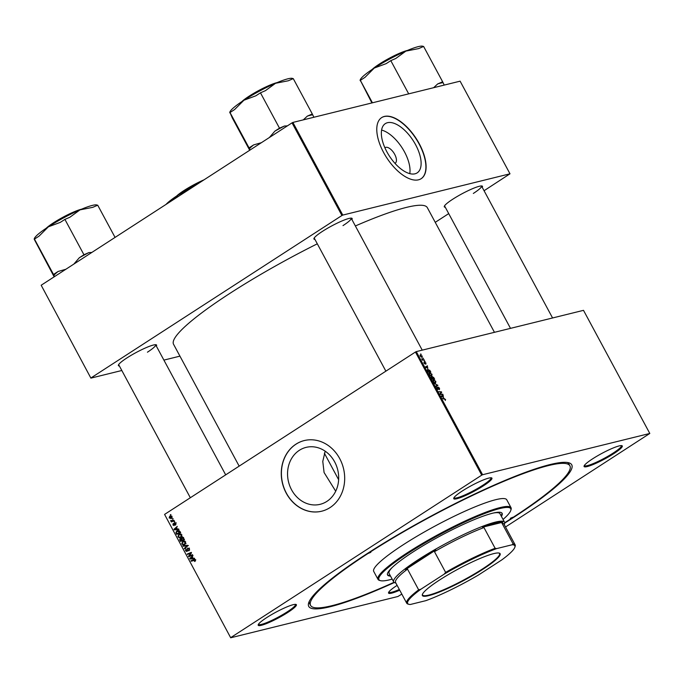 <?xml version="1.0" encoding="UTF-8"?>
<svg xmlns="http://www.w3.org/2000/svg" width="684" height="684" viewBox="0 0 684 684"><rect width="100%" height="100%" fill="white"/><g stroke="black" fill="none" stroke-linecap="round" stroke-linejoin="round"><path stroke-width="1.03" d="M335.707 491.206L324.088 472.533L322.78 461.401L325.182 451.192M326.875 501.398A29.326 25.317 76.1 0 1 320.146 504.322A29.326 25.317 76.1 0 1 289.802 485.965A29.326 25.317 76.1 0 1 299.361 450.303A29.326 25.317 76.1 0 1 306.09 447.379A29.326 25.317 76.1 0 1 336.425 465.736A29.326 25.317 76.1 0 1 326.875 501.398M295.916 444.19A36.38 31.404 -103.9 0 0 284.065 488.427A36.38 31.404 -103.9 0 0 321.694 511.204A36.38 31.404 -103.9 0 0 330.047 507.579A36.38 31.404 -103.9 0 0 341.889 463.342A36.38 31.404 -103.9 0 0 304.26 440.564A36.38 31.404 -103.9 0 0 295.916 444.19M304.329 440.547A36.38 31.404 -103.9 0 0 296.052 444.155A36.38 31.404 -103.9 0 0 284.185 488.359A36.38 31.404 -103.9 0 0 321.762 511.187M613.822 453.62A21.683 3.129 -28.3 0 1 593.584 464.342A21.683 3.129 -28.3 0 1 584.085 466.009A21.683 3.129 -28.3 0 1 592.575 458.861A21.683 3.129 -28.3 0 1 621.867 445.669A21.683 3.129 -28.3 0 1 613.822 453.62M584.35 465.488A20.99 3.027 151.7 0 0 584.393 465.582A20.99 3.027 151.7 0 0 613.146 453.09A20.99 3.027 151.7 0 0 621.346 445.686A20.99 3.027 151.7 0 0 621.286 445.6M399.721 590.198A21.683 3.129 -28.3 0 1 388.546 592.583A21.683 3.129 -28.3 0 1 397.028 585.436A21.683 3.129 -28.3 0 1 397.122 585.376M388.803 592.062A20.99 3.027 151.7 0 0 388.845 592.156A20.99 3.027 151.7 0 0 399.336 589.48M287.921 612.368A21.683 3.129 -28.3 0 1 267.692 623.09A21.683 3.129 -28.3 0 1 258.193 624.766A21.683 3.129 -28.3 0 1 266.683 617.618A21.683 3.129 -28.3 0 1 295.975 604.417A21.683 3.129 -28.3 0 1 287.921 612.368M258.458 624.236A20.99 3.027 151.7 0 0 258.501 624.33A20.99 3.027 151.7 0 0 287.254 611.847A20.99 3.027 151.7 0 0 295.454 604.434A20.99 3.027 151.7 0 0 295.394 604.348M483.468 485.794A21.683 3.129 -28.3 0 1 463.239 496.516A21.683 3.129 -28.3 0 1 453.74 498.191A21.683 3.129 -28.3 0 1 462.23 491.035A21.683 3.129 -28.3 0 1 491.522 477.842A21.683 3.129 -28.3 0 1 483.468 485.794M454.005 497.661A20.99 3.027 151.7 0 0 454.039 497.755A20.99 3.027 151.7 0 0 482.801 485.272A20.99 3.027 151.7 0 0 491.001 477.859A20.99 3.027 151.7 0 0 490.941 477.774M314.939 239.409A21.683 3.129 -28.3 0 1 313.939 238.536A21.683 3.129 -28.3 0 1 322.421 231.389A21.683 3.129 -28.3 0 1 351.713 218.196A21.683 3.129 -28.3 0 1 351.892 219.513M314.195 238.015A20.99 3.027 151.7 0 0 314.238 238.109L385.879 371.164M119.392 365.983A21.683 3.129 -28.3 0 1 118.392 365.111A21.683 3.129 -28.3 0 1 126.873 357.963A21.683 3.129 -28.3 0 1 156.174 344.77A21.683 3.129 -28.3 0 1 156.345 346.087M118.648 364.589A20.99 3.027 151.7 0 0 118.691 364.683L190.332 497.738M445.284 207.235A21.683 3.129 -28.3 0 1 444.284 206.363A21.683 3.129 -28.3 0 1 452.765 199.215A21.683 3.129 -28.3 0 1 482.066 186.022A21.683 3.129 -28.3 0 1 482.237 187.339M444.54 205.833A20.99 3.027 151.7 0 0 444.583 205.935L510.503 328.354M394.317 582.537A149.351 21.529 -28.3 0 1 308.664 602.903A149.351 21.529 -28.3 0 1 367.094 553.672A149.351 21.529 -28.3 0 1 568.866 462.803A149.351 21.529 -28.3 0 1 513.402 517.557A149.351 21.529 -28.3 0 1 504.706 523.106M309.245 601.441A147.257 21.221 151.7 0 0 309.613 603.596L310.596 605.426A147.257 21.221 151.7 0 0 394.001 582.315M494.455 332.321L427.329 207.645A144.11 20.768 151.7 0 0 355.364 225.968M317.308 243.812A144.11 20.768 151.7 0 0 229.858 293.393A144.11 20.768 151.7 0 0 173.556 344.283L239.161 466.129M384.904 147.778A9.294 4.489 -122.9 0 1 394.685 154.319A9.294 4.489 -122.9 0 1 394.984 163.356M415.598 144.709A29.326 14.176 57.1 0 0 385.306 123.642A29.326 14.176 57.1 0 0 386.87 151.805A29.326 14.176 57.1 0 0 417.172 172.872A29.326 14.176 57.1 0 0 415.598 144.709M409.784 173.625A29.326 14.176 57.1 0 0 404.5 151.899A29.326 14.176 57.1 0 0 381.587 130.071M419.258 143.725A36.38 17.587 57.1 0 0 381.681 117.588A36.38 17.587 57.1 0 0 383.621 152.523A36.38 17.587 57.1 0 0 421.207 178.661A36.38 17.587 57.1 0 0 419.258 143.725M421.105 178.729A36.38 17.587 57.1 0 0 419.053 143.854A36.38 17.587 57.1 0 0 381.578 117.657M415.436 352.029L416.291 351.61L482.588 474.73L481.724 475.149L415.436 352.029L164.579 514.411L230.696 637.779L397.917 596.499L401.824 594.105M230.696 637.779L164.579 514.411M482.588 474.73L649.8 433.459L505.519 526.988M429.167 373.028L429.62 372.746L432.014 374.259L431.766 375.978L430.39 375.653L429.347 374.481L429.355 372.857M427.91 368.077L425.345 366.983L427.432 365.812L427.56 368.3M445.575 399.456L445.275 400.473L445.284 399.49L442.3 398.481L444.344 398.575L445.335 399.61M445.31 399.995L445.284 399.49M437.17 387.512L437.914 389.085L438.093 387.033L439.521 388.196L439.419 389.718L439.222 388.238L438.359 387.469L438.17 389.529L436.888 388.486L436.965 387.058L436.631 387.845M438.359 387.469L437.837 387.879M437.64 389.401L438.418 388.897L438.17 389.529M434.22 383.476L437.931 385.314L435.879 386.554L435.64 386.109L437.392 385.041L434.22 383.476M432.989 380.124L433.434 379.834L435.828 381.347L435.58 383.074L434.203 382.749L433.16 381.569L433.169 379.945M420.643 353.936L421.284 354.397L420.643 353.936M416.291 351.61L583.503 310.339L649.8 433.459M432.168 376.645L433.759 377.568L434.682 379.278L431.895 379.15L431.023 377.457L431.253 376.73L432.151 377.175L432.348 376.525L431.937 377.312M431.023 377.457L431.031 376.875M443.634 397.276L441.069 396.19L443.155 395.01L443.283 397.498M440.966 394.027L442.916 394.565L440.12 394.429L439.872 393.967L441.248 392.24L438.649 391.701L441.436 391.829L441.693 392.3L440.316 394.027L440.966 394.027L440.316 394.446M425.935 362.973L425.884 364.187L425.123 362.486L424.986 363.965L423.986 363.161L423.977 362.016L424.713 363.529L424.867 362.05L425.747 363.093M425.739 363.7L425.704 363.007M424.824 363.255L424.986 363.965M424.242 362.452L424.037 363.247M429.757 370.249L430.86 372.182L428.073 372.053L427.235 370.437L427.68 369.266L429.518 370.403M420.079 355.133L422.208 356.048L422.079 357.279L420.215 356.15L420.207 355.005M422.857 358.04L423.49 358.502L422.857 358.04M423.353 359.707L424.413 360.212L422.387 360.117L421.686 358.758L423.353 359.707L422.703 360.135M424.465 361.032L425.106 361.494L424.465 361.032M174.694 521.61L174.369 522.294L174.694 521.61M173.078 518.617L172.753 519.301L173.078 518.617M181.858 534.794L181.089 537.273L179.182 537.718L177.96 536.803L178.763 534.289L179.618 533.913L181.858 534.794M178.669 528.997L178.926 529.476L174.266 529.826L173.975 529.288L177.259 526.372L176.592 527.595L177.404 529.108L178.669 528.997M182.577 537.436L181.807 537.624L183.586 538.128L184.509 539.838L180.525 541.446L179.678 539.727L180.174 538.607L181.371 538.633L182.175 537.47M180.927 538.428L181.739 538.539M187.45 545.31L187.758 545.875L184.509 548.859L184.27 548.406L187.048 545.849L183.107 546.251L182.85 545.772L187.45 545.31M194.512 559.435L193.854 559.597L195.419 559.991L194.752 561.555L194.983 560.239L191.169 561.231L190.93 560.777L194.188 559.486M195.479 560.111L193.991 560.093M192.503 554.681L192.743 555.134L188.75 556.733L188.502 556.263L190.896 553.065L187.519 554.45L187.279 553.997L191.263 552.39L191.52 552.86L189.135 556.066L192.503 554.681M481.724 475.149L230.867 637.531M194.393 558.204L194.649 558.683L189.99 559.025L189.699 558.486L192.982 555.57L192.315 556.793L193.127 558.315L194.393 558.204M187.1 551.389L185.501 550.808L185.954 548.842L185.928 550.552L186.835 550.962L187.587 548.081L189.365 548.739L188.852 550.851L188.929 548.978L187.861 548.508L186.749 551.543M189.417 548.089L187.861 548.508M188.04 550.697L187.544 550.782M185.672 541.89L184.911 544.361L183.004 544.806L181.773 543.891L182.585 541.386L183.44 541.01L185.672 541.89M174.172 525.457L172.932 525.004L173.18 523.482L173.266 524.816L173.881 525.047L174.454 522.952L175.779 523.516L175.412 525.175L175.437 523.705L174.728 523.38L173.924 525.568M175.831 523.611L174.728 523.38M173.266 524.816L174.54 524.885M180.012 531.485L180.687 532.75L176.703 534.358L175.882 532.716L176.805 530.852L177.678 530.468L180.012 531.485M171.581 518.318L169.153 517.993L169.692 516.258L172.052 516.591L171.581 518.318L170.82 518.66M170.53 516.446L171.06 515.916L169.692 516.258L170.393 515.941M174.001 520.327L174.24 520.772L171.342 521.943L171.701 521.259L170.658 520.558L174.001 520.327M172.248 520.969L174.078 520.473L172.248 520.969M170.872 514.513L170.547 515.197L170.872 514.513M292.034 122.855L292.889 122.436L342.778 215.084L341.923 215.503L292.034 122.855L41.177 285.237L90.895 378.124L121.82 370.497M163.895 360.109L179.943 356.142M90.895 378.124L41.177 285.237M342.778 215.084L509.99 173.804L484.067 190.725M448.713 213.605L435.238 222.334M509.99 173.804L460.11 81.165L292.889 122.436M341.923 215.503L91.066 377.876M342.992 225.617A20.99 3.027 151.7 0 0 351.191 218.205A20.99 3.027 151.7 0 0 351.131 218.128M147.445 352.192A20.99 3.027 151.7 0 0 155.644 344.787A20.99 3.027 151.7 0 0 155.584 344.702M473.337 193.444A20.99 3.027 151.7 0 0 481.536 186.031A20.99 3.027 151.7 0 0 481.476 185.945M504.698 522.713A147.257 21.221 151.7 0 0 512.376 517.814A147.257 21.221 151.7 0 0 569.9 465.804L568.917 463.974A147.257 21.221 151.7 0 0 567.318 462.487M190.032 556.22L188.502 556.263M191.469 552.928L190.896 553.065M188.801 553.946L187.279 553.997M188.647 553.664L191.358 552.569M192.589 554.852L189.135 556.066M194.53 558.452L189.99 559.025M190.674 558.247L189.699 558.486M191.195 558.443L192.58 558.341L191.93 557.135L190.272 558.563L191.195 558.443M193.076 558.221L192.58 558.341M192.426 557.007L191.93 557.135M195.538 560.871L194.461 561.136M195.564 560.786L194.795 560.974M192.452 560.718L190.93 560.777M192.298 560.444L194.752 559.452M189.485 550.21L188.57 550.432M189.511 550.158L188.69 550.364M189.613 549.833L189.04 549.979M189.425 548.859L188.929 548.978M186.005 550.688L185.501 550.808M187.613 550.449L187.065 550.586M185.261 548.158L184.27 548.406M187.664 545.704L187.048 545.849M188.425 545.516L183.107 546.251M184.663 544.507L183.004 544.806M184.372 544.473L183.842 544.276M182.286 543.771L181.773 543.891M183.346 541.583L183.953 541.044L182.585 541.386M184.971 541.172L182.782 541.856L182.201 543.635L183.09 544.284L185.253 543.934M184.458 543.942L186.057 543.566M183.09 544.284L184.689 543.908L185.236 542.13L182.782 541.856M185.586 543.686L184.689 543.908M185.732 542.01L185.236 542.13M180.148 539.608L179.678 539.727M181.046 539.385L181.542 538.274M182.739 538.291L183.175 537.291M183.62 538.197L182.038 538.077L181.944 539.18L182.457 540.121L184.364 539.565M181.773 538.787L180.431 539.043L180.747 540.813L183.321 539.907M180.747 540.813L181.987 540.309L181.063 538.966L180.431 539.043M183.355 539.967L181.987 540.309M182.457 540.121L183.799 539.582L183.098 538.325M184.304 539.454L183.799 539.582M183.637 537.633L182.038 538.077M175.933 524.568L173.779 525.098M175.549 523.174L174.984 523.32M174.548 524.748L174.069 524.867M175.472 524.012L175.472 523.149L174.104 523.491M175.472 523.149L175.831 522.619M178.806 529.254L174.266 529.826M175.634 529.493L176.857 529.142L176.207 527.928L174.548 529.365L175.472 529.245M174.95 529.048L173.975 529.288M177.353 529.014L176.857 529.142M176.703 527.809L176.207 527.928M176.369 532.597L175.882 532.716M177.583 531.032L178.173 530.519L176.805 530.852M179.234 530.613L177.019 531.314L176.335 532.477L176.925 533.717L179.977 532.485L177.019 531.314M176.925 533.717L180.542 532.477M180.482 532.366L179.977 532.485M180.174 531.793L179.678 531.913M180.841 537.419L179.182 537.718M180.55 537.376L180.02 537.188M178.464 536.675L177.96 536.803M179.524 534.486L180.131 533.956L178.763 534.289M181.149 534.084L178.96 534.76L178.387 536.547L179.268 537.188L181.44 536.837M180.644 536.846L182.235 536.478M179.268 537.188L180.867 536.812L181.422 535.042L178.96 534.76M181.764 536.589L180.867 536.812M181.918 534.914L181.422 535.042M171.513 518.361L170.906 518.121M172.052 517.839L170.684 518.173L171.727 516.796L169.931 516.694L169.495 517.805L172.12 517.702M171.864 516.112L169.931 516.694M173.12 518.694L172.513 518.848M172.616 521.43L171.103 521.499M172.471 521.157L171.701 521.259M173.078 520.917L172.103 520.584M171.231 520.798L170.726 520.917M174.736 521.687L174.121 521.841M170.915 514.599L170.307 514.744M431.98 378.714L432.844 378.756L431.501 377.175L431.741 378.868M432.211 379.158L432.844 378.756M431.33 378.107L431.501 377.175M433.169 378.765L434.109 378.816L432.587 376.969L433.169 378.765L432.536 379.175M433.476 379.218L434.109 378.816M432.425 377.978L432.587 376.969M433.921 382.536L435.528 382.553L434.785 383.031M434.742 383.023L435.537 381.39L433.647 380.287L432.878 380.74M433.22 381.672L434.203 382.356M433.647 380.287L433.451 381.518M435.665 386.161L437.392 385.041M443.711 398.986L444.344 398.575M441.137 396.318L443.155 395.01M442.189 396.686L443.215 397.105L442.565 395.891L441.505 396.455L441.83 396.917M442.044 394.531L442.676 394.121M440.795 392.248L441.436 391.829M440.556 393.035L441.693 392.3M439.932 394.078L440.787 393.522M425.414 367.111L427.432 365.812M425.568 367.393L427.491 367.898L427.09 366.556M426.842 366.692L425.781 367.257M428.158 371.617L430.296 371.72L427.91 369.711L427.919 371.771M429.663 372.13L430.296 371.72M427.295 370.574L427.91 369.711M430.108 375.439L431.707 375.465L430.963 375.943M430.92 375.926L431.715 374.293L429.834 373.19L429.065 373.644M429.398 374.576L430.381 375.259M429.834 373.19L429.629 374.422M420.626 355.381L420.446 356.116L421.814 356.843L421.985 356.099L420.626 355.381L420.258 356.227M421.276 357.185L421.985 356.099M423.541 360.169L424.174 359.767M439.632 579.964A44.144 6.361 -28.3 0 1 499.269 553.108A44.144 6.361 -28.3 0 1 482.878 569.285A44.144 6.361 -28.3 0 1 441.684 591.113A44.144 6.361 -28.3 0 1 422.361 594.516A44.144 6.361 -28.3 0 1 439.632 579.964M422.473 594.225A43.725 6.301 151.7 0 0 422.558 594.986A43.725 6.301 151.7 0 0 482.468 568.977A43.725 6.301 151.7 0 0 499.551 553.527A43.725 6.301 151.7 0 0 498.961 553.04M512.196 544.755L513.094 543.848A61.56 8.875 -28.3 0 1 515.129 544.832L503.971 524.106A61.56 8.875 151.7 0 0 501.936 523.123L502.697 522.243L482.536 527.219L483.956 527.561A61.56 8.875 151.7 0 0 434.468 551.672L435.776 550.004A62.261 8.977 151.7 0 0 418.941 560.213A62.261 8.977 151.7 0 0 405.535 569.575L407.502 569.122A61.56 8.875 151.7 0 0 395.566 582.477L406.724 603.202A61.56 8.875 -28.3 0 1 418.659 589.847L420.822 589.266A60.859 8.772 151.7 0 0 408.844 604.297A60.859 8.772 151.7 0 0 410.314 604.494L425.833 600.663A60.859 8.772 151.7 0 0 478.39 575.056L501.68 559.982A60.859 8.772 151.7 0 0 514.872 547.209A60.859 8.772 151.7 0 0 512.196 544.755L496.669 548.594A60.859 8.772 151.7 0 0 444.113 574.192L420.822 589.266M395.874 583.05L394.89 582.768A62.962 9.072 -28.3 0 1 393.676 581.922A62.962 9.072 -28.3 0 1 418.275 559.683A62.962 9.072 -28.3 0 1 504.544 522.225A62.962 9.072 -28.3 0 1 504.578 523.705L504.279 524.679M435.776 550.004L405.535 569.575M502.697 522.243A62.261 8.977 151.7 0 0 482.536 527.219M407.502 569.122L418.659 589.847M444.113 574.192L445.626 572.397A61.56 8.875 -28.3 0 1 495.113 548.286L496.669 548.594M434.468 551.672L445.626 572.397M483.956 527.561L495.113 548.286M501.936 523.123L513.094 543.848M515.129 544.832A61.56 8.875 -28.3 0 1 515.163 546.277L514.872 547.209M408.844 604.297L407.912 604.023A61.56 8.875 -28.3 0 1 406.724 603.202M368.462 553.339L370.856 552.296L368.462 553.339M510.324 518.318L512.718 517.275L510.324 518.318M501.398 516.377A65.057 9.379 151.7 0 0 502.124 513.308A65.057 9.379 151.7 0 0 412.974 552.014A65.057 9.379 151.7 0 0 387.563 574.996A65.057 9.379 151.7 0 0 390.53 576.082M387.435 574.671A65.057 9.379 151.7 0 0 390.205 575.466M503.048 519.438A74.855 10.79 151.7 0 0 510.794 510.426A74.855 10.79 151.7 0 0 478.022 516.198A74.855 10.79 151.7 0 0 408.177 553.202A74.855 10.79 151.7 0 0 380.389 580.639A74.855 10.79 151.7 0 0 392.171 579.134M380.389 580.639L379.458 580.374A75.548 10.893 -28.3 0 1 377.995 579.357A75.548 10.893 -28.3 0 1 407.51 552.672A75.548 10.893 -28.3 0 1 511.034 507.725A75.548 10.893 -28.3 0 1 511.076 509.503L510.794 510.426M511.034 507.725L506.767 499.799A75.548 10.893 151.7 0 0 403.244 544.755A75.548 10.893 151.7 0 0 373.729 571.431L377.995 579.357M569.9 465.804A147.257 21.221 151.7 0 0 368.12 553.424A147.257 21.221 151.7 0 0 310.596 605.426M393.676 581.922L389.085 573.389A62.962 9.072 -28.3 0 1 392.112 567.575M493.429 513.017A62.962 9.072 -28.3 0 1 499.953 513.693L504.544 522.225M501.073 515.77A65.057 9.379 151.7 0 0 501.919 513.026M423.464 46.512L422.746 46.221A35.893 5.173 -28.3 0 0 405.894 51.103A35.893 5.173 151.7 0 0 389.803 58.944A35.893 5.173 151.7 0 0 374.268 68.058L386.195 63.629L390.803 60.645L395.771 58.491L405.894 51.103L418.642 48.598L423.61 46.444L442.642 81.798L437.674 83.944L433.639 87.697M408.69 93.853L390.803 60.645M372.438 102.805L360.348 80.353L364.965 77.369L374.268 68.058A35.893 5.173 151.7 0 0 360.22 79.891L360.092 80.31M371.891 102.933L360.348 80.353M360.212 80.669L360.707 81.191M444.224 85.081L442.642 81.798M443.001 82.636A38.689 5.575 151.7 0 0 437.674 83.944M261.399 142.691L253.653 144.897L249.036 147.881L230.004 112.527L234.612 109.543L243.914 100.232A35.893 5.173 151.7 0 0 233.09 108.192A35.893 5.173 151.7 0 0 229.875 112.065L229.747 112.492M287.374 125.873L284.458 126.018L279.491 128.165L274.882 131.148L269.376 137.527M279.491 128.165L260.459 92.819L265.426 90.664L275.549 83.277L288.297 80.772L293.265 78.617L312.297 113.972L307.33 116.126L303.294 119.871M293.12 78.686L292.401 78.395A35.893 5.173 151.7 0 0 275.549 83.277A35.893 5.173 -28.3 0 0 243.914 100.232L255.842 95.803L260.459 92.819M249.036 147.881L250.053 150.027M249.703 150.258L232.355 118.041L230.004 112.527M229.867 112.851L230.363 113.364M313.879 117.255L312.297 113.972M253.653 144.897A38.689 5.575 151.7 0 0 249.395 148.719M284.458 126.018A38.689 5.575 151.7 0 0 274.882 131.148M312.656 114.809A38.689 5.575 151.7 0 0 307.33 116.126M172.077 200.506L178.721 194.632L186.612 191.093M199.249 182.919A35.893 5.173 151.7 0 0 178.721 194.632A35.893 5.173 151.7 0 0 166.032 204.413M91.836 252.447L88.911 252.593A38.689 5.575 151.7 0 0 84.106 255.106A38.689 5.575 151.7 0 0 79.335 257.731L73.829 264.101M54.156 276.832L34.32 239.426L34.816 239.939L34.456 239.101L39.074 236.117L48.376 226.806L60.303 222.377L64.912 219.393L69.879 217.247L80.002 209.86L92.75 207.346L97.718 205.2L115.066 237.408M97.573 205.26L96.854 204.978A35.893 5.173 151.7 0 0 80.002 209.86A35.893 5.173 151.7 0 0 48.376 226.806A35.893 5.173 151.7 0 0 34.328 238.639L34.2 239.067M88.911 252.593L83.944 254.747L64.912 219.393M83.944 254.747L79.335 257.731M65.852 269.265L58.106 271.471L53.497 274.455L34.456 239.101M53.497 274.455L54.515 276.601M34.32 239.426L34.816 239.939M58.106 271.471A38.689 5.575 151.7 0 0 53.848 275.293M190.255 554.63L189.545 554.809M191.007 553.578L190.314 553.749M191.426 555.314L190.058 555.647M187.57 549.449L187.031 549.577M187.236 546.354L186.193 546.61M187.493 545.627L186.125 545.96M180.431 540.232L179.935 540.351M182.098 539.462L181.602 539.591M183.851 538.624L183.355 538.744M174.531 524.243L174.104 524.354M176.634 533.169L176.13 533.289M435.648 386.118L436.845 385.34M405.184 51.411A23.085 3.326 151.7 0 0 389.418 58.576A23.085 3.326 151.7 0 0 374.225 68.084M372.147 69.452A22.666 3.266 -28.3 0 1 389.247 58.268A22.666 3.266 -28.3 0 1 407.476 50.428M274.84 83.585A23.085 3.326 151.7 0 0 243.88 100.257M242.239 101.223A22.666 3.266 -28.3 0 1 259.159 90.297A22.666 3.266 -28.3 0 1 277.131 82.61M202.19 181.012A23.085 3.326 151.7 0 0 178.678 194.658M177.045 195.624A22.666 3.266 -28.3 0 1 204.054 179.806M79.293 210.168A23.085 3.326 151.7 0 0 63.526 217.324A23.085 3.326 151.7 0 0 48.333 226.84M46.255 228.208A22.666 3.266 -28.3 0 1 63.355 217.016A22.666 3.266 -28.3 0 1 81.584 209.184M194.359 559.965L195.735 559.623M180.67 538.932L182.038 538.599M174.847 523.328L176.224 522.986M438.29 387.495L437.828 387.802M427.705 369.796L427.158 370.147M420.472 355.441L420.036 355.723M421.96 356.774L421.31 357.202M338.631 479.689L324.361 453.193M481.536 186.031L552.578 317.974M407.578 50.385L389.239 58.26L372.053 69.52M422.233 350.148L351.191 218.205M277.234 82.567L259.168 90.297L241.708 101.694M176.506 196.094L204.08 179.789M155.644 344.787L225.686 474.858M46.161 228.268L63.347 217.008L81.687 209.142"/></g></svg>
